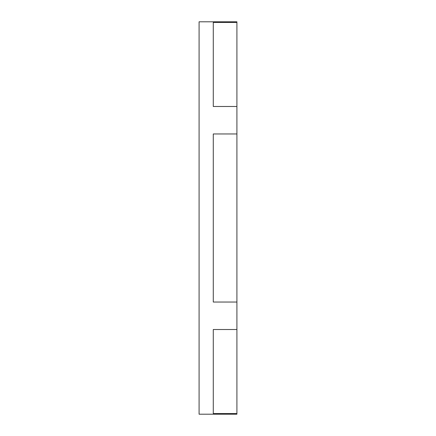 <?xml version="1.0" encoding="UTF-8"?>
<svg xmlns="http://www.w3.org/2000/svg" width="436" height="436" viewBox="0 0 436 436"><rect width="100%" height="100%" fill="white"/><g stroke="black" fill="none" stroke-linecap="round" stroke-linejoin="round"><path stroke-width="0.65" d="M236.912 106.482L236.912 414.2L199.089 414.2L199.089 21.8L236.912 21.8L236.912 106.482L213.275 106.482L213.275 22.443L236.912 22.443M236.912 302.039L213.275 302.039L213.275 133.961L236.912 133.961M236.912 413.557L213.275 413.557L213.275 329.518L236.912 329.518"/></g></svg>
